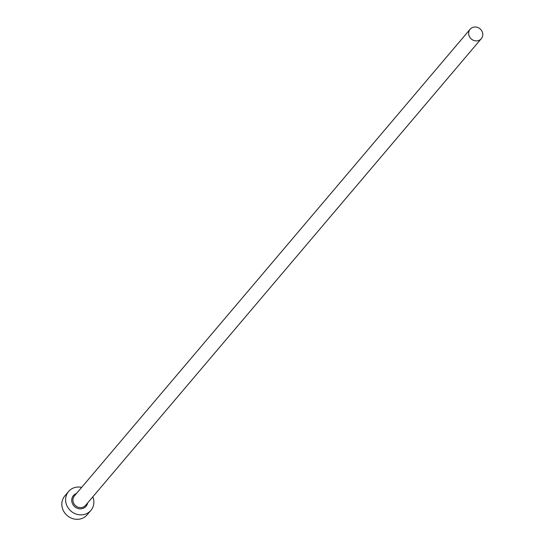 <?xml version="1.0" encoding="UTF-8"?>
<svg xmlns="http://www.w3.org/2000/svg" width="546" height="546" viewBox="0 0 546 546"><rect width="100%" height="100%" fill="white"/><g stroke="black" fill="none" stroke-linecap="round" stroke-linejoin="round"><path stroke-width="0.82" d="M478.392 40.595A7.31 6.709 40.3 0 0 481.299 38.677A7.31 6.709 40.3 0 0 481.347 30.228A7.31 6.709 40.3 0 0 473.048 27.3A7.31 6.709 40.3 0 0 470.147 29.218A7.31 6.709 40.3 0 0 470.092 37.667A7.31 6.709 40.3 0 0 478.392 40.595M81.668 487.366A14.626 13.411 40.3 0 0 74.386 487.653A14.626 13.411 40.3 0 0 68.578 491.496A14.626 13.411 40.3 0 0 68.475 508.394A14.626 13.411 40.3 0 0 85.074 514.25A14.626 13.411 40.3 0 0 90.882 510.414A14.626 13.411 40.3 0 0 92.82 496.826M68.578 491.496L64.803 495.945A14.626 13.411 40.3 0 0 64.701 512.844A14.626 13.411 40.3 0 0 81.306 518.7A14.626 13.411 40.3 0 0 87.114 514.858L90.882 510.414M87.619 502.955A8.286 7.603 -139.7 0 1 82.76 508.49A8.286 7.603 -139.7 0 1 72.365 503.426A8.286 7.603 -139.7 0 1 76.467 493.495M470.147 29.218L74.406 495.932A7.31 6.709 40.3 0 0 74.352 504.381A7.31 6.709 40.3 0 0 82.658 507.309A7.31 6.709 40.3 0 0 85.558 505.384L481.299 38.677"/></g></svg>
